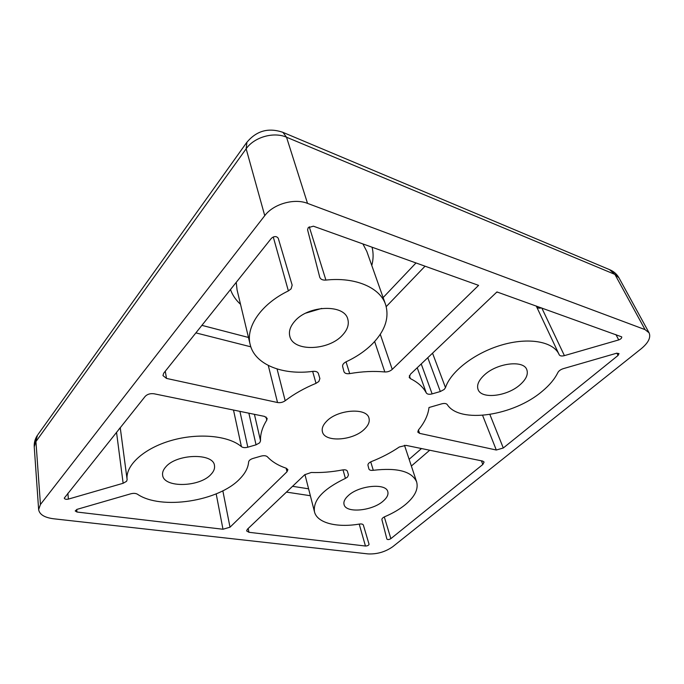 <?xml version="1.0" encoding="UTF-8"?>
<svg xmlns="http://www.w3.org/2000/svg" width="684" height="684" viewBox="0 0 684 684"><rect width="100%" height="100%" fill="white"/><g stroke="black" fill="none" stroke-linecap="round" stroke-linejoin="round"><path stroke-width="1.03" d="M120.119 427.791L118.623 429.655M364.41 429.219C353.029 440.718 324.626 442.634 322.421 431.775C321.591 428.449 322.985 424.935 326.619 421.25C337.691 409.425 366.786 407.425 368.958 418.078C369.924 421.652 368.402 425.371 364.41 429.219M484.46 374.9C478.689 380.253 476.56 385.109 478.073 389.495C481.314 399.422 506.981 396.455 519.926 384.87C526.167 379.363 528.45 374.259 526.765 369.574C523.499 359.81 497.097 363.016 484.46 374.9M305.876 313.092L321.702 308.416M294.513 321.506C290.187 326.567 288.614 331.475 289.811 336.254C293.154 352.003 328.799 350.824 342.599 335.023C347.532 329.662 349.25 324.361 347.78 319.103C344.385 303.816 307.774 305.149 294.513 321.506M348.284 495.609C344.779 498.798 343.368 501.774 344.052 504.518C345.779 513.496 372.301 510.999 383.228 501.056C387.041 497.738 388.563 494.618 387.794 491.685C386.135 482.844 358.963 485.409 348.284 495.609M165.596 467.121C163.228 469.848 162.236 472.524 162.621 475.149C163.741 488.214 200.061 487.213 211.142 474.226C213.861 471.302 214.973 468.403 214.468 465.522C213.502 452.765 176.292 453.689 165.596 467.121M405.475 504.527C399.824 509.17 392.941 513.214 384.844 516.668C382.766 517.626 381.792 518.626 381.911 519.678L386.887 539.077C387.734 539.838 389.059 539.693 390.863 538.65L482.827 464.496L484.092 462.033L482.656 461.067L406.022 445.378L399.345 446.977C391.009 452.637 381.732 457.493 371.515 461.529C368.992 462.632 367.812 463.88 367.958 465.265L368.924 469.027C369.428 470.164 370.89 470.592 373.293 470.301C397.438 467.48 411.888 471.344 416.633 481.912C418.574 489.069 414.855 496.61 405.475 504.527M239.947 478.714C219.154 501.192 161.091 510.452 137.416 494.19C135.714 493.241 133.491 493.121 130.747 493.814L77.087 509.341L75.206 510.948L76.959 512.034L222.984 529.245L230.012 527.202L287.006 471.755L287.878 469.66L286.297 468.258C278.294 465.565 271.993 461.743 267.41 456.801C266.076 455.621 263.947 455.39 261.04 456.117L252.977 458.451C250.335 459.315 248.882 460.494 248.617 462.008C248.172 467.694 245.282 473.26 239.947 478.714M309.245 226.772L325.909 280.089C355.441 276.789 380.116 287.716 385.571 304.491C389.478 317.556 385.212 330.56 372.763 343.505C365.581 350.738 356.74 356.809 346.249 361.725C343.573 363.101 342.359 364.683 342.624 366.462L343.966 371.694C344.71 373.378 346.617 374.011 349.678 373.609C362.195 371.463 373.909 370.916 384.827 371.959L374.635 341.521M542.361 391.171C513.658 415.906 459.537 424.037 447.225 404.543C446.224 403.398 444.386 403.158 441.702 403.842L428.996 407.519C428.116 415.026 424.584 422.524 418.403 430.014L417.787 432.091L419.591 433.365L496.302 450.021L503.296 447.994L618.071 355.449L618.994 353.577L616.592 353.235L563.342 368.642C560.666 369.514 558.845 370.805 557.887 372.515C554.741 378.962 549.568 385.186 542.361 391.171M236.228 282.355L237.066 289.888L250.164 344.539C254.73 364.606 282.714 375.456 312.853 371.369C315.846 371.113 317.684 371.814 318.368 373.464L319.89 378.577L318.847 381.492L316.017 383.331L312.656 371.395M277.071 368.975L285.185 400.747C282.834 402.372 280.286 402.97 277.533 402.525L166.511 378.423L162.963 375.593L163.707 373.19L271.437 238.254C274.267 236.023 276.541 236.031 278.251 238.263L292.162 285.134L291.085 288.87L288.374 290.905L273.258 236.946M120.239 427.637L127.138 479.698L126.549 481.331L123.137 483.272L68.4 499.098C66.117 499.568 64.732 499.243 64.262 498.132L145.196 396.369C147.393 394.155 150.369 393.291 154.131 393.796L264.46 416.385L267.153 418.377L266.769 420.147L266.008 416.958M254.422 414.333L260.544 440.872L259.646 442.83L256.047 444.822L247.822 447.199C245.052 447.909 242.914 447.721 241.409 446.652L233.501 410.049M304.936 474.534L314.503 511.897C317.128 523.004 336.93 527.911 359.322 524.072C361.571 523.773 362.922 524.098 363.358 525.064L369.052 544.259C368.744 545.353 367.539 545.943 365.444 546.029L248.959 532.297L246.616 530.912L247.343 529.288L304.739 474.713L311.254 472.482C321.266 472.841 331.663 471.994 342.445 469.951C345.155 469.54 346.797 469.968 347.378 471.225L348.472 474.91L347.498 477.081L345.42 478.381L343.009 469.865M325.909 280.089C322.66 280.295 320.608 279.371 319.761 277.302L307.586 229.824L308.193 227.686L313.383 226.19L478.603 285.373L392.248 369.377C390.137 371.224 387.666 372.079 384.827 371.959M432.544 353.175L445.489 387.623L444.19 389.452L440.334 391.522L432.126 393.89C429.201 394.617 427.261 394.3 426.294 392.932L417.223 367.753M282.304 132.097L610.29 269.949C614.078 271.659 616.968 274.293 618.969 277.841L614.916 274.412L645.046 329.611L307.526 203.37L286.528 137.219L614.916 274.412L609.529 269.633M37.979 434.528L246.539 142.717C256.269 130.798 268.402 127.344 282.937 132.363L286.528 137.219C273.762 131.508 254.097 137.151 246.154 148.804L264.742 215.674L40.441 504.484L35.936 441.582L246.154 148.804L246.933 142.161M34.243 446.883C33.995 442.668 35.081 438.777 37.492 435.204L34.243 446.883L38.637 509.58C39.484 514.479 44.426 517.54 53.463 518.763L367.975 553.903C377.012 554.331 385.272 551.937 392.744 546.713L641.327 348.643C648.432 342.71 651.014 337.434 649.082 332.817L645.046 329.611M264.742 215.674C273.352 204.012 294.223 198.018 307.526 203.37M38.637 509.58L40.441 504.484M285.185 400.747C293.975 394.01 304.252 388.204 316.017 383.331M250.164 344.539C245.513 327.191 260.972 304.098 288.374 290.905M260.544 440.872C260.185 434.314 262.254 427.406 266.769 420.147M127.138 479.698C125.112 465.624 143.725 448.405 171.068 440.556C198.351 432.621 228.781 435.657 241.409 446.652M314.503 511.897C312.802 500.269 323.113 489.094 345.42 478.381M409.357 375.644L410.409 378.628C417.958 382.39 423.251 387.161 426.294 392.932M410.409 378.628L409.194 377.38L410.451 374.191L496.943 291.94L621.713 336.87C621.901 338.067 620.91 339.084 618.721 339.922L564.403 355.629C561.726 356.313 559.999 356.031 559.213 354.774L559.016 354.329C553.219 341.504 528.638 337.05 501.629 345.018C474.611 352.893 450.585 371.609 445.489 387.623M240.529 304.329C235.723 299.908 232.38 294.975 230.499 289.529M536.718 306.979C537.538 308.142 539.137 308.45 541.497 307.903M536.367 306.064L536.547 306.612M166.511 378.423L165.272 371.224M268.282 365.461L277.533 402.525M195.88 332.886L250.823 346.822M116.528 432.279L123.137 483.272M68.4 499.098L67.87 493.232M370.728 461.88L373.293 470.301M481.416 460.819L482.827 464.496M411.366 466.026L429.714 450.226M390.863 538.65L384.297 516.916M230.012 527.202L222.839 490.804M286.143 468.207L287.006 471.755M216.187 493.874L222.984 529.245M76.959 512.034L76.711 509.469M248.959 532.297L248.172 528.501M359.22 524.089L365.444 546.029M286.451 492.104L310.356 495.72M392.248 369.377L380.27 334.279M386.221 306.62L425.055 266.187M346.044 361.827L349.678 373.609M385.571 304.491L366.838 251.49L362.913 243.931M564.403 355.629L541.813 308.014M615.925 334.562L618.721 339.922M559.016 354.329L536.265 306.03M497.601 292.179L496.593 292.282M482.596 415.35L496.302 450.021M419.591 433.365L418.42 429.997M503.296 447.994L489.872 414.487M616.891 353.158L618.071 355.449M201.9 325.353L248.472 337.46M239.913 411.358L247.822 447.199M248.873 413.196L256.047 444.822M409.135 459.297L421.498 448.542M292.547 486.307L308.587 488.812M383.125 297.583L416.009 262.947M372.053 247.206C373.541 253.071 373.447 259.168 371.788 265.495M421.224 363.948L432.126 393.89M427.791 357.706L440.334 391.522M618.969 277.841L649.082 332.817M404.483 445.275L416.633 481.912"/></g></svg>
